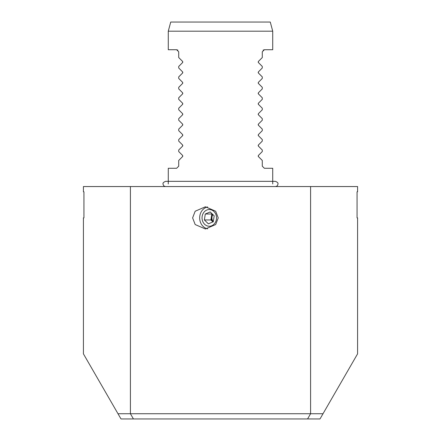 <?xml version="1.0" encoding="UTF-8"?>
<svg xmlns="http://www.w3.org/2000/svg" width="441" height="441" viewBox="0 0 441 441"><rect width="100%" height="100%" fill="white"/><g stroke="black" fill="none" stroke-linecap="round" stroke-linejoin="round"><path stroke-width="0.66" d="M207.628 206.956A11.097 9.608 -90 0 0 199.668 217.887A11.097 9.608 -90 0 0 207.628 228.818M218.24 217.887L215.677 211.228L205.423 206.79L195.176 211.228L192.612 217.887L195.176 224.546L205.423 228.984L215.677 224.546L218.24 217.887M310.585 186.554L357.585 186.554L357.585 191.774L357.067 191.774L357.067 217.887L357.585 217.887L357.585 353.847L320.001 418.95L120.999 418.95L83.415 353.847L83.415 217.887L83.933 217.887L83.933 191.774L83.415 191.774L83.415 186.554L130.415 186.554L130.415 413.73L310.585 413.73L310.585 186.554L130.415 186.554M117.984 413.73L130.415 413.73L133.43 418.95M307.57 418.95L310.585 413.73L323.016 413.73M168.275 31.19L170.728 22.05L270.272 22.05L272.725 31.19L168.275 31.19L168.275 49.728L176.632 49.728L177.883 50.142M258.161 61.999L258.393 62.556L258.393 61.448L262.279 57.556L262.279 51.818L264.368 49.728L272.725 49.728L272.725 31.19M264.368 49.728L263.117 50.142M258.161 72.445L258.393 73.002L258.393 71.894L262.279 68.002L262.279 66.442L258.393 62.556M258.161 82.891L258.393 83.443L258.393 82.335L262.279 78.448L262.279 76.888L258.393 73.002M258.161 93.338L258.393 93.889L258.393 92.781L262.279 88.895L262.279 87.335L258.393 83.443M258.161 103.778L258.393 104.335L258.393 103.227L262.279 99.335L262.279 97.775L258.393 93.889M258.161 114.225L258.393 114.781L258.393 113.673L262.279 109.781L262.279 108.221L258.393 104.335M258.161 124.671L258.393 125.222L258.393 124.114L262.279 120.228L262.279 118.668L258.393 114.781M258.161 135.117L258.393 135.668L258.393 134.56L262.279 130.674L262.279 129.114L258.393 125.222M258.161 145.558L258.393 146.114L258.393 145.006L262.279 141.114L262.279 139.554L258.393 135.668M258.161 156.004L258.393 156.555L258.393 155.453L262.279 151.561L262.279 150.001L258.393 146.114M272.725 183.941L272.725 168.275L264.368 168.275L262.279 166.185L262.279 160.447L258.393 156.555M168.275 183.941L168.275 168.275L176.632 168.275L178.721 166.185L178.721 160.447L182.607 156.555L182.607 155.453L178.721 151.561L178.721 150.001L182.607 146.114L182.607 145.006L178.721 141.114L178.721 139.554L182.607 135.668L182.607 134.56L178.721 130.674L178.721 129.114L182.607 125.222L182.607 124.114L178.721 120.228L178.721 118.668L182.607 114.781L182.607 113.673L178.721 109.781L178.721 108.221L182.607 104.335L182.607 103.227L178.721 99.335L178.721 97.775L182.607 93.889L182.607 92.781L178.721 88.895L178.721 87.335L182.607 83.443L182.607 82.335L178.721 78.448L178.721 76.888L182.607 73.002L182.607 71.894L178.721 68.002L178.721 66.442L182.607 62.556L182.607 61.448L178.721 57.556L178.721 51.818L176.632 49.728M182.839 156.004L182.607 156.555M182.839 145.558L182.607 146.114M182.839 135.117L182.607 135.668M182.839 124.671L182.607 125.222M182.839 114.225L182.607 114.781M182.839 103.778L182.607 104.335M182.839 93.338L182.607 93.889M182.839 82.891L182.607 83.443M182.839 72.445L182.607 73.002M182.839 61.999L182.607 62.556M212.16 213.863L211.807 214.012L210.903 219.949L212.926 221.917A5.22 4.52 90 0 1 212.898 221.889A5.22 4.52 90 0 1 211.559 219.673A5.22 4.52 90 0 1 211.355 216.978A5.22 4.52 90 0 1 212.562 214.254M212.937 214.613A5.22 4.52 -90 0 0 212.209 219.673A5.22 4.52 -90 0 0 213.301 221.625M202.48 220.743A8.357 7.238 -90 0 0 211.752 225.742A8.357 7.238 -90 0 0 216.079 215.032A8.357 7.238 -90 0 0 206.807 210.037A8.357 7.238 -90 0 0 202.48 220.743M204.37 219.949L208.373 223.83L213.279 221.768L214.188 215.831L210.192 211.95L205.28 214.012L204.37 219.949L210.903 219.949M211.807 214.012L205.28 214.012M165.667 186.554C164.052 186.372 163.181 185.501 163.054 183.941C162.679 183.037 163.545 182.166 165.667 181.334L275.333 181.334C277.455 182.166 278.321 183.037 277.946 183.941C277.819 185.501 276.948 186.372 275.333 186.554"/></g></svg>
